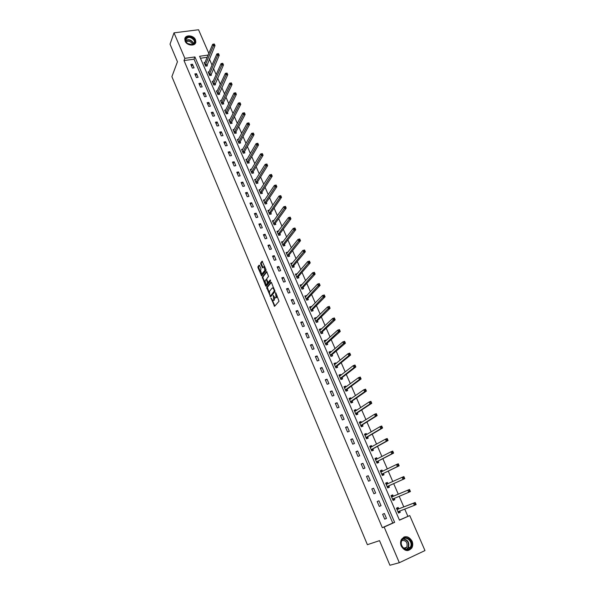 <?xml version="1.0" encoding="UTF-8"?>
<svg xmlns="http://www.w3.org/2000/svg" width="595" height="595" viewBox="0 0 595 595"><rect width="100%" height="100%" fill="white"/><g stroke="black" fill="none" stroke-linecap="round" stroke-linejoin="round"><path stroke-width="0.89" d="M270.978 298.028L274.578 306.328L279.018 301.241L275.879 292.941L275.507 292.666L276.073 297.418L275.701 297.85L275.121 297.998L273.231 295.365L273.797 300.081L273.432 300.512L272.86 300.654L270.978 298.028M195.48 39.791L195.822 41.977C195.524 46.529 186.882 45.882 185.119 41.152L184.785 39.01C185.067 34.413 193.717 35.068 195.48 39.791M412.06 541.123C413.042 543.577 412.96 545.853 411.822 547.958C408.14 551.915 404.615 551.305 401.253 546.136C400.301 543.726 400.361 541.487 401.447 539.42C405.113 535.366 408.653 535.931 412.06 541.123M259.606 265.526L259.093 265.169L257.94 266.709L257.985 267.676L261.622 275.961L266.024 270.465L265.972 269.483L262.097 261.16L260.677 263.057L260.722 264.039L262.484 267.839L263.875 266.709L264.894 270.457L261.636 274.191L260.617 270.472L261.019 268.903L259.606 265.526M399.423 520.045L409.762 515.582L424.971 550.568L399.327 562.714L389.918 565.25L379.536 540.647L367.383 544.685L171.888 76.643L177.451 61.761L170.029 44.164L174.015 32.844L198.552 29.75L208.838 53.401M399.327 562.714L384.154 527.036L394.634 522.351L194.922 56.934L184.867 58.355L174.015 32.844M382.325 527.691L392.774 523.02L194.037 59.158L184.011 60.578L382.325 527.691L384.154 527.036M184.011 60.578L184.867 58.355M266.672 287.519L270.591 296.846L274.964 291.639L271.513 282.588L270.978 282.209L266.672 287.519L267.348 287.325L269.275 292.77M265.779 284.447L266.337 285.771L265.66 285.957L262.291 277.077L266.523 271.647M268.814 282.104L267.795 281.859L266.843 279.598L266.798 278.624L268.538 276.422L266.709 271.595M268.323 282.238L270.145 279.97M265.66 285.957L266.181 286.336L270.546 280.922L270.279 279.933M386.467 518.409L384.37 513.5L382.63 514.259L384.727 519.175L386.467 518.409L384.69 519.078M381.031 505.668L378.948 500.804L377.208 501.548L379.29 506.427L381.031 505.668L379.275 506.39M375.631 493.039L373.571 488.205L371.83 488.934L373.898 493.776L375.631 493.039M370.276 480.5L368.231 475.71L366.498 476.424L368.543 481.221L370.276 480.5M364.966 468.064L362.935 463.312L361.202 464.003L363.233 468.771L364.966 468.064M359.7 455.725L357.684 451.003L355.951 451.687L357.967 456.417L359.7 455.725M354.471 443.483L352.471 438.798L350.738 439.467L352.738 444.16L354.471 443.483M349.28 431.338L347.294 426.689L345.569 427.336L347.547 431.992L349.28 431.338M344.133 419.282L342.162 414.67L340.437 415.31L342.4 419.921L344.133 419.282M339.024 407.322L337.067 402.741L335.342 403.365L337.298 407.947L339.024 407.322M333.951 395.452L332.017 390.908L330.292 391.517L332.226 396.062L333.951 395.452M328.923 383.671L326.997 379.164L325.272 379.759L327.198 384.273L328.923 383.671M323.933 371.979L322.021 367.509L320.296 368.089L322.207 372.567L323.933 371.979M318.98 360.384L317.083 355.944L315.357 356.509L317.254 360.949L318.98 360.384M314.063 348.871L312.182 344.46L310.456 345.018L312.338 349.429L314.063 348.871M309.177 337.439L307.31 333.074L305.592 333.609L307.459 337.982L309.177 337.439M304.335 326.105L302.483 321.761L300.765 322.289L302.617 326.633L304.335 326.105M299.53 314.844L297.693 310.538L295.975 311.051L297.812 315.365L299.53 314.844M294.756 303.673L292.933 299.397L291.215 299.895L293.045 304.179L294.756 303.673M290.025 292.584L288.211 288.344L286.5 288.828L288.307 293.075L290.025 292.584M285.325 281.576L283.525 277.367L281.814 277.835L283.607 282.052L285.325 281.576M280.654 270.651L278.869 266.471L277.158 266.932L278.943 271.119L280.654 270.651M276.021 259.807L274.25 255.657L272.54 256.103L274.317 260.26L276.021 259.807M271.424 249.037L269.661 244.917L267.958 245.356L269.721 249.476L271.424 249.037M266.858 238.35L265.11 234.259L263.407 234.683L265.154 238.781L266.858 238.35M262.328 227.736L260.595 223.683L258.892 224.092L260.625 228.153L262.328 227.736M257.828 217.205L256.11 213.174L254.407 213.575L256.125 217.606L257.828 217.205M253.366 206.748L251.655 202.746L249.952 203.133L251.663 207.142L253.366 206.748M248.926 196.365L247.23 192.393L245.534 192.765L247.23 196.744L248.926 196.365M244.523 186.056L242.842 182.107L241.146 182.479L242.827 186.428L244.523 186.056M240.157 175.823L238.483 171.903L236.788 172.26L238.461 176.179L240.157 175.823M235.813 165.655L234.155 161.766L232.459 162.108L234.125 166.005L235.813 165.655M231.507 155.563L229.856 151.703L228.168 152.037L229.811 155.905L231.507 155.563M227.223 145.544L225.587 141.714L223.899 142.034L225.535 145.872L227.223 145.544M222.976 135.601L221.347 131.792L219.667 132.097L221.288 135.913L222.976 135.601M218.759 125.716L217.138 121.938L215.457 122.235L217.071 126.021L218.759 125.716M214.564 115.906L212.965 112.15L211.285 112.44L212.884 116.204L214.564 115.906M210.407 106.163L208.815 102.437L207.134 102.719L208.726 106.446L210.407 106.163M206.272 96.487L204.695 92.783L203.014 93.058L204.598 96.762L206.272 96.487M202.166 86.877L200.597 83.203L198.923 83.464L200.493 87.145L202.166 86.877M198.098 77.335L196.536 73.683L194.863 73.936L196.417 77.595L198.098 77.335M194.044 67.86L192.497 64.238L190.824 64.476L192.378 68.105L194.044 67.86M407.858 516.274L404.719 509.045M403.789 506.91L399.171 496.26M398.278 494.207L393.682 483.609M392.782 481.548L388.245 471.091M387.33 468.979L382.853 458.663M381.916 456.514L377.498 446.339M376.546 444.145L372.195 434.105M371.221 431.873L366.922 421.974M365.94 419.691L361.701 409.925M360.689 407.612L356.509 397.981M355.49 395.623L351.362 386.125M350.329 383.723L346.26 374.359M345.204 371.92L341.188 362.682M340.117 360.206L336.16 351.095M335.074 348.581L331.17 339.596M330.061 337.045L326.216 328.18M325.093 325.599L321.3 316.852M320.162 314.234L316.421 305.614M315.268 302.952L311.579 294.451M310.412 291.758L306.767 283.376M305.585 280.654L302 272.384M300.802 269.624L297.262 261.473M296.05 258.676L292.562 250.636M291.334 247.817L287.891 239.882M286.656 237.033L283.257 229.209M282.008 226.323L278.661 218.61M277.389 215.695L274.094 208.094M272.815 205.149L269.557 197.652M268.271 194.669L265.058 187.276M263.756 184.272L260.588 176.983M259.271 173.948L256.155 166.764M254.824 163.699L251.745 156.611M250.406 153.525L247.371 146.534M246.018 143.417L243.028 136.53M241.667 133.384L238.721 126.594M237.346 123.425L234.437 116.732M233.047 113.533L230.183 106.929M228.785 103.709L225.959 97.201M224.553 93.958L221.771 87.539M220.351 84.274L217.606 77.952M216.171 74.658L213.471 68.418M212.028 65.1L209.358 58.957M207.209 57.284L200.433 58.25M398.717 508.755L398.152 507.446L396.441 508.197L398.538 513.061L400.249 512.31L399.684 510.993M393.28 496.185L392.715 494.884L391.012 495.62L393.094 500.447L394.805 499.703L394.24 498.402M387.888 483.705L387.33 482.419L385.62 483.133L387.687 487.922L389.398 487.201L388.84 485.907M380.473 471.21L382.533 471.322L381.983 470.05L380.279 470.749L382.325 475.502L384.035 474.795L383.478 473.508M377.2 458.983L376.68 457.771L374.976 458.462L377.007 463.178L378.718 462.486L378.167 461.214M371.905 446.733L371.414 445.596L369.711 446.265L371.734 450.943L373.437 450.266L372.887 449.009M366.654 434.581L366.193 433.51L364.49 434.164L366.49 438.812L368.193 438.151L367.658 436.894M361.44 422.524L361.009 421.52L359.306 422.16L361.299 426.771L363.002 426.124L362.459 424.875M356.271 410.557L355.87 409.62L354.166 410.245L356.137 414.819L357.84 414.187L357.305 412.952M351.139 398.687L350.76 397.81L349.064 398.427L351.02 402.964L352.723 402.339L352.195 401.119M346.045 386.899L345.695 386.096L343.999 386.69L345.94 391.19L347.644 390.588L347.116 389.375M340.995 375.207L340.675 374.463L338.971 375.043L340.905 379.513L342.601 378.926L342.08 377.721M335.982 363.605L335.684 362.92L333.988 363.486L335.9 367.926L337.596 367.346L337.082 366.156M330.999 352.084L330.731 351.466L329.035 352.017L330.939 356.42L332.627 355.862L332.122 354.672M326.06 340.66L325.815 340.095L324.126 340.637L326.008 345.003L327.704 344.453L327.191 343.278M321.159 329.31L320.936 328.804L319.247 329.34L321.122 333.676L322.81 333.141L322.304 331.965M316.287 318.05L316.101 317.604L314.405 318.124L316.265 322.423L317.953 321.902L317.455 320.742M311.46 306.879L311.289 306.485L309.601 306.99L311.445 311.259L313.134 310.754L312.635 309.601M306.663 295.782L304.833 295.938L306.663 300.185L308.351 299.687L307.86 298.541M301.903 284.774L300.103 284.975L301.918 289.185L303.606 288.701L303.115 287.563M297.18 273.841L295.403 274.087L297.203 278.267L298.891 277.791L298.4 276.668M292.495 262.99L290.739 263.28L292.532 267.423L294.213 266.969L293.729 265.846M287.839 252.221L286.106 252.548L287.883 256.668L289.564 256.222L289.088 255.106M283.213 241.525L281.509 241.897L283.272 245.98L284.953 245.549L284.477 244.448M278.631 230.912L276.95 231.321L278.698 235.375L280.379 234.958L279.903 233.865M274.035 220.433L272.413 220.819L274.154 224.851L275.835 224.441L275.359 223.356M269.468 210.035L267.914 210.399L269.647 214.401L271.32 213.999L270.851 212.921M264.939 199.704L263.451 200.046L265.162 204.018L266.835 203.631L266.374 202.56M260.446 189.455L259.018 189.775L260.722 193.717L262.388 193.338L261.926 192.274M255.991 179.274L254.615 179.571L256.304 183.483L257.97 183.119L257.516 182.063M251.573 169.159L250.242 169.441L251.916 173.331L253.589 172.974L253.135 171.925M247.185 159.118L245.899 159.378L247.565 163.238L249.231 162.896L248.784 161.855M242.827 149.144L241.592 149.39L243.243 153.227L244.909 152.893L244.463 151.859M238.506 139.245L237.308 139.475L238.952 143.276L240.611 142.956L240.172 141.93M234.222 129.405L233.062 129.621L234.69 133.406L236.349 133.094L235.91 132.075M229.96 119.64L228.837 119.84L230.458 123.596L232.117 123.299L231.678 122.28M225.736 109.941L224.642 110.127L226.256 113.853L227.907 113.563L227.476 112.559M221.541 100.302L220.485 100.481L222.076 104.185L223.735 103.902L223.304 102.905M217.376 90.737L216.349 90.901L217.934 94.583L219.585 94.308L219.161 93.318M213.241 81.232L212.244 81.389L213.813 85.04L215.472 84.78L215.04 83.791M209.135 71.794L208.161 71.936L209.73 75.565L211.381 75.312L210.957 74.338M205.059 62.416L204.115 62.549L205.669 66.157L207.313 65.911L206.896 64.944M208.138 55.075L199.585 56.28L399.476 520.179L409.762 515.582M392.774 523.02L394.634 522.351M194.037 59.158L194.922 56.934M400.249 512.31L398.501 512.972M394.805 499.703L393.079 500.41M373.571 488.205L371.853 488.993M387.33 482.419L385.642 483.185M368.231 475.71L366.55 476.543M381.983 470.05L380.324 470.861M362.935 463.312L361.277 464.189M376.68 457.771L375.051 458.633M357.684 451.003L356.048 451.932M371.414 445.596L369.807 446.495M352.471 438.798L350.864 439.764M366.193 433.51L364.616 434.454M347.294 426.689L345.717 427.701M361.009 421.52L359.454 422.502M342.162 414.67L340.615 415.727M355.87 409.62L354.337 410.647M337.067 402.741L335.543 403.841M350.76 397.81L349.258 398.873M332.017 390.908L330.515 392.046M345.695 386.096L344.215 387.196M326.997 379.164L325.524 380.346M340.675 374.463L339.217 375.601M322.021 367.509L320.571 368.729M335.684 362.92L334.249 364.095M317.083 355.944L315.655 357.201M330.731 351.466L329.325 352.679M312.182 344.46L310.776 345.762M325.815 340.095L324.431 341.344M307.31 333.074L305.934 334.405M320.936 328.804L319.575 330.099M302.483 321.761L301.13 323.137M316.101 317.604L314.755 318.935M297.693 310.538L296.362 311.951M311.289 306.485L309.973 307.846L310.709 307.645M292.933 299.397L291.624 300.847M306.522 295.455L305.25 296.823L305.867 296.637M288.211 288.344L286.924 289.825M301.784 284.492L300.564 285.868M283.525 277.367L282.261 278.884M297.084 273.618L295.908 274.994M278.869 266.471L277.627 268.025M292.42 262.826L291.282 264.202M274.25 255.657L273.031 257.241M287.787 252.109L286.693 253.492M269.661 244.917L268.464 246.538M283.19 241.466L282.127 242.857M265.11 234.259L263.935 235.917M278.624 230.905L277.419 232.414M260.595 223.683L259.435 225.371M256.11 213.174L254.972 214.892M251.655 202.746L250.54 204.494M247.23 192.393L246.137 194.171M242.842 182.107L241.763 183.922M238.483 171.903L237.42 173.747M234.155 161.766L233.114 163.64M229.856 151.703L228.837 153.607M225.587 141.714L224.583 143.64M221.347 131.792L220.366 133.749M217.138 121.938L216.178 123.924M212.965 112.15L212.013 114.166M208.815 102.437L207.886 104.475M204.695 92.783L203.78 94.858M200.597 83.203L199.704 85.301M196.536 73.683L195.658 75.81M192.497 64.238L191.642 66.38M274.6 297.597L274.109 300.311M277.017 295.633L276.385 297.656M272.48 300.401L274.868 305.994M271.387 282.357L267.348 287.325M274.302 289.192L273.834 289.326L272.726 287.928L272.131 288.084L269.528 291.23L269.676 294.324L270.874 296.503M271.008 295.425L274.288 291.007L273.834 289.326M274.288 291.007L274.972 290.806L271.127 295.388M273.797 287.995L272.815 287.891M264.79 282.104L263.012 277.858L262.336 278.043M266.932 271.803L262.96 276.891L263.012 277.858M269 282.052L270.494 280.193M265.006 280.877L266.039 284.611L266.523 284.477L267.512 283.25L266.508 280.014L265.987 279.635L265.006 280.877M268.211 282.305L267.192 284.291M266.768 279.39L266.173 279.591L266.776 279.419M265.787 269.044L265.571 270.279L262.789 273.864M264.79 266.672L264.068 266.657M262.514 261.331L261.354 262.878L261.398 263.86L262.93 267.438M261.413 274.057L262.068 275.559M259.502 265.34L258.609 266.53L258.661 267.497L260.402 271.655M398.338 512.607L399.699 510.964M396.597 508.561L397.296 508.256L396.582 508.532M397.973 511.752L414.395 505.341L413.473 503.244L415.228 502.47L398.955 508.792L397.296 508.256M414.797 503.444L415.161 504.277L415.868 503.972L415.496 503.132L413.473 503.244L397.006 509.513M415.496 503.132L416.143 504.567L414.395 505.341L415.161 504.277M415.868 503.972L416.143 504.567M401.937 539.925C405.381 533.76 414.618 541.651 410.795 547.497C407.382 553.744 398.04 545.764 401.937 539.925M410.275 547.274L410.297 547.236C413.778 541.807 405.247 534.578 402.071 540.267L401.997 540.401C398.59 545.853 407.166 552.978 410.275 547.274M401.975 540.431C406.229 540.386 407.835 542.67 406.794 547.274L404.667 548.873M407.895 550.576L411.48 548.025C414.827 542.923 408.75 534.6 403.641 537.248M404.459 548.769L404.645 547.913M194.647 40.244C195.405 42.52 194.632 44.023 192.326 44.766L187.202 43.398L185.685 41.419C183.275 36.288 192.661 35.083 194.647 40.244M185.938 41.605L187.336 43.435L192.081 44.699L194.505 42.26L194.23 40.512C190.779 36.578 187.931 36.369 185.662 39.887L185.938 41.605M186.094 41.933C188.429 40.631 190.452 41.226 192.163 43.703L192.386 44.618M195.398 43.234L195.309 40.155C191.53 35.529 188.035 35.053 184.829 38.72M392.908 500.023L394.306 498.275M391.183 496.014L391.874 495.717L391.175 496.007M392.529 499.138L408.683 492.303L407.776 490.221L409.531 489.469L393.518 496.208L391.874 495.717M409.085 490.406L409.449 491.239L410.156 490.935L409.791 490.102L407.776 490.221L391.57 496.922M409.791 490.102L410.438 491.544L408.683 492.303L409.449 491.239M410.156 490.935L410.438 491.544M387.531 487.558L388.981 485.721L404.779 478.633L403.031 479.369L402.123 477.309L386.177 484.427M387.524 487.543L388.223 487.245M385.805 483.564L387.962 483.728L386.252 484.449L387.962 483.728M403.425 477.48L402.123 477.309L403.879 476.573L404.779 478.633L404.124 477.183L403.425 477.48L403.789 478.306L404.488 478.008M387.129 486.628L403.031 479.369L403.789 478.306M403.879 476.573L404.124 477.183M382.198 475.197L383.619 473.315L399.163 465.818L397.415 466.547L396.523 464.494L380.83 472.028M382.183 475.16L382.875 474.87M397.81 464.65L396.523 464.494L398.271 463.773L399.163 465.818L398.509 464.368L397.81 464.65L398.167 465.476L398.866 465.186M381.774 474.215L397.415 466.547L398.167 465.476M398.271 463.773L398.509 464.368M376.903 462.932L378.301 461.013L393.6 453.115L391.845 453.821L390.96 451.791L375.519 459.734M376.88 462.873L377.572 462.59M375.185 458.953L377.133 459.013M392.239 451.932L390.96 451.791L392.707 451.084L393.6 453.115L392.938 451.65L392.239 451.932L392.596 452.743L393.295 452.46M376.457 461.899L391.845 453.821L392.596 452.743M392.707 451.084L392.938 451.65M371.652 450.765L373.028 448.809L388.074 440.508L386.326 441.2L385.441 439.184L370.254 447.529M371.615 450.675L372.314 450.4M369.934 446.793L371.771 446.808M386.713 439.318L385.441 439.184L387.189 438.5L388.074 440.508L387.412 439.043L386.713 439.318L387.062 440.122L387.762 439.846M371.183 449.679L386.326 441.2L387.062 440.122M387.189 438.5L387.412 439.043M366.438 438.686L367.784 436.693L382.592 428.006L380.845 428.675L379.974 426.682L365.033 435.421M366.394 438.582L367.085 438.307M364.728 434.722L366.461 434.7M381.231 426.801L379.974 426.682L381.715 426.005L382.592 428.006L381.93 426.526L381.231 426.801L381.581 427.597L382.28 427.329M365.955 437.556L380.845 428.675L381.581 427.597M381.715 426.005L381.93 426.526M361.269 426.704L362.593 424.666L377.156 415.6L375.408 416.255L374.545 414.276L359.841 423.402M361.21 426.578L361.909 426.31M359.558 422.748L361.187 422.681M375.787 414.38L374.545 414.276L376.293 413.622L377.156 415.6L376.486 414.12L375.787 414.38L376.137 415.176L376.836 414.908M360.756 425.522L375.408 416.255L376.137 415.176M376.293 413.622L376.486 414.12M356.137 414.812L357.431 412.744L371.763 403.291L370.016 403.931L369.16 401.967L354.694 411.48M356.07 414.663L356.762 414.403M354.434 410.862L355.959 410.766M370.395 402.064L369.16 401.967L370.901 401.328L371.763 403.291L371.094 401.804L370.395 402.064L370.737 402.852L371.436 402.592M355.609 413.585L370.016 403.931L370.737 402.852M370.901 401.328L371.094 401.804M351.236 402.882L352.314 400.904L366.416 391.079L364.668 391.711L363.813 389.762L349.592 399.647M350.968 402.837L351.66 402.584M349.339 399.066L350.775 398.947M365.04 389.844L363.813 389.762L365.561 389.137L366.416 391.079L365.739 389.591L365.04 389.844L365.382 390.625L366.081 390.372M350.492 401.737L364.668 391.711L365.382 390.625M365.561 389.137L365.739 389.591M346.327 391.056L347.242 389.152L361.106 378.97L359.365 379.58L358.517 377.647L344.52 387.903M345.903 391.108L346.595 390.856M344.289 387.36L345.628 387.219M359.73 377.713L358.517 377.647L360.258 377.037L361.106 378.97L360.429 377.475L359.73 377.713L360.072 378.494L360.771 378.249M345.42 389.978L359.365 379.58L360.072 378.494M360.258 377.037L360.429 377.475M341.426 379.335L342.199 377.498L355.84 366.951L354.099 367.546L353.259 365.628L339.492 376.248M340.883 379.461L341.575 379.223M339.276 375.75L340.519 375.579M354.464 365.687L353.259 365.628L354.999 365.033L355.84 366.951L355.163 365.449L354.464 365.687L354.799 366.453L355.498 366.215M340.385 378.308L354.099 367.546L354.799 366.453M354.999 365.033L355.163 365.449M336.539 367.71L337.194 365.925L350.611 355.029L348.871 355.609L348.038 353.705L334.502 364.683M335.892 367.903L336.584 367.673M334.301 364.222L335.454 364.036M349.235 353.75L348.038 353.705L349.778 353.125L350.611 355.029L349.934 353.519L349.235 353.75L349.57 354.516L350.269 354.278M335.387 366.728L348.871 355.609L349.57 354.516M349.778 353.125L349.934 353.519M329.362 352.776L330.426 352.582M344.051 341.909L344.379 342.668L345.078 342.437L344.743 341.686L342.861 341.872L344.602 341.307L345.427 343.196L343.687 343.761L342.861 341.872L329.548 353.207M331.638 356.189L332.233 354.442L345.427 343.196L345.078 342.437M330.426 355.23L344.379 342.668M344.602 341.307L344.743 341.686M324.461 341.418L325.443 341.218M338.905 330.158L339.232 330.909L339.931 330.686L339.596 329.935L337.722 330.136L339.462 329.585L340.281 331.452L338.548 332.01L337.722 330.136L324.632 341.813M326.737 344.765L327.31 343.047L340.281 331.452L339.931 330.686M325.502 343.821L339.232 330.909M319.597 330.151L320.497 329.942M333.795 318.496L334.122 319.24L334.821 319.032L334.494 318.28L332.627 318.481L334.36 317.946L335.178 319.805L333.438 320.341L332.627 318.481L319.753 330.508M321.873 333.438L322.416 331.735L335.178 319.805L334.821 319.032M320.616 332.501L334.122 319.24M314.77 318.957L315.581 318.749M328.73 306.931L329.05 307.667L329.749 307.459L329.422 306.722L327.57 306.923L329.303 306.403L330.113 308.247L328.373 308.768L327.57 306.923L314.911 319.284M317.038 322.185L317.566 320.504L330.113 308.247L329.749 307.459M315.767 321.263L329.05 307.667M323.702 295.447L324.022 296.184L324.714 295.975L324.394 295.246L322.55 295.455L324.282 294.942L325.086 296.771L323.353 297.284L322.55 295.455L310.099 308.143M312.249 311.021L312.747 309.355L325.086 296.771L324.714 295.975M310.947 310.107L324.022 296.184M318.712 284.053L319.032 284.782L319.723 284.581L319.403 283.852L317.566 284.068L319.299 283.577L320.095 285.392L318.362 285.89L317.566 284.068L305.332 297.084M307.481 299.94L307.965 298.296L320.095 285.392L319.723 284.581M306.172 299.04L319.032 284.782M300.497 285.883L301.055 285.726M313.758 272.748L314.078 273.469L314.77 273.276L314.45 272.555L312.628 272.77L314.353 272.294L315.142 274.094L313.416 274.578L312.628 272.77L300.594 286.106M302.758 288.939L303.219 287.318L315.142 274.094L314.77 273.276M301.427 288.047L314.078 273.469M295.804 275.024L296.28 274.89M308.842 261.525L309.162 262.246L309.854 262.053L309.534 261.339L307.719 261.562L309.445 261.093L310.233 262.886L308.5 263.354L307.719 261.562L295.886 275.21M298.065 278.021L298.504 276.415L310.233 262.886L309.854 262.053M296.719 277.136L309.162 262.246M291.156 264.239L291.55 264.128M303.971 250.391L304.276 251.097L304.967 250.919L304.662 250.205L302.848 250.436L304.58 249.982L305.354 251.759L303.629 252.213L302.848 250.436L291.223 264.396M293.402 267.185L293.826 265.593L305.354 251.759L304.967 250.919M292.048 266.307L304.276 251.097M299.129 239.339L299.434 240.045L300.125 239.867L299.821 239.16L298.021 239.391L299.746 238.952L300.512 240.715L298.787 241.154L298.021 239.391L286.589 253.656M288.776 256.43L289.185 254.853L300.512 240.715L300.125 239.867M287.407 255.553L299.434 240.045M294.324 228.368L294.629 229.068L295.321 228.897L295.016 228.197L293.223 228.435L294.949 228.004L295.715 229.752L293.989 230.183L293.223 228.435L281.985 242.998M284.179 245.75L284.574 244.188L295.715 229.752L295.321 228.897M282.796 244.88L294.629 229.068M277.389 232.355L288.463 217.554L290.182 217.138L290.948 218.871L289.222 219.295L288.463 217.554L290.546 218.008L290.241 217.316L289.557 217.48M279.62 235.144L279.992 233.597L290.948 218.871L290.546 218.008M278.222 234.281L289.862 218.179M284.819 206.673L285.124 207.365L285.816 207.201L285.511 206.51L283.741 206.755L285.459 206.353L286.21 208.071L284.492 208.481L283.741 206.755L272.882 221.905M275.091 224.62L275.455 223.088L286.21 208.071L285.816 207.201M273.685 223.765L285.124 207.365M269.178 213.315L279.799 197.748L279.048 196.038L268.449 211.456M280.126 195.948L279.048 196.038L280.766 195.643L281.517 197.354L279.799 197.748L281.115 196.476L280.81 195.792L280.126 195.948L280.424 196.633M270.599 214.17L270.941 212.653L281.517 197.354L281.115 196.476M275.463 185.298L275.76 185.982L276.444 185.826L276.147 185.149L274.392 185.402L276.11 185.023L276.853 186.718L275.135 187.098L274.392 185.402L263.912 201.117M266.129 203.795L266.463 202.293L276.853 186.718L276.444 185.826M264.701 202.947L275.76 185.982M270.829 174.729L271.127 175.406L271.811 175.257L271.521 174.58L269.773 174.841L271.484 174.469L272.227 176.157L270.509 176.529L269.773 174.841L259.472 190.839M261.696 193.494L262.016 191.999L272.227 176.157L271.811 175.257M260.26 192.654L271.127 175.406M266.233 164.242L266.53 164.912L267.214 164.763L266.924 164.094L265.184 164.361L266.895 164.004L267.631 165.67L265.92 166.035L265.184 164.361L255.069 180.627M257.293 183.267L257.598 181.787L267.631 165.67L267.214 164.763M255.85 182.427L266.53 164.912M261.674 153.822L261.964 154.492L262.655 154.35L262.358 153.689L260.632 153.949L262.343 153.607L263.072 155.265L261.361 155.615L260.632 153.949L250.696 170.49M252.92 173.115L253.217 171.643L263.072 155.265L262.655 154.35M251.469 172.275L261.964 154.492M257.144 143.484L257.434 144.146L258.118 144.012L257.828 143.35L256.11 143.618L257.821 143.283L258.542 144.935L256.832 145.269L256.11 143.618L246.352 160.419M248.576 163.03L248.859 161.572L258.542 144.935L258.118 144.012M247.118 162.197L257.434 144.146M252.652 133.221L252.942 133.875L253.626 133.749L253.336 133.094L251.626 133.362L253.329 133.042L254.05 134.678L252.339 135.006L251.626 133.362L242.039 150.423M244.27 153.019L244.538 151.576L254.05 134.678L253.626 133.749M242.797 152.194L252.942 133.875M248.189 123.031L248.472 123.686L249.156 123.559L248.874 122.905L247.17 123.187L248.874 122.875L249.588 124.496L247.877 124.809L247.17 123.187L237.755 140.502M239.986 143.083L240.246 141.64L249.588 124.496L249.156 123.559M238.506 142.25L248.472 123.686M243.757 112.916L242.745 113.072L244.448 112.775L243.757 112.916L244.039 113.563L244.724 113.437L244.441 112.797L245.155 114.389L243.452 114.694L242.745 113.072L233.5 130.64M235.732 133.206L235.984 131.785L245.155 114.389L244.724 113.437M234.251 132.38L244.039 113.563M239.361 102.868L238.35 103.039L240.053 102.749L239.361 102.868L239.644 103.515L240.321 103.396L240.038 102.757L240.759 104.348L239.056 104.646L238.35 103.039L229.276 120.852M231.507 123.403L231.753 121.99L240.759 104.348L240.321 103.396M230.02 122.585L239.644 103.515M235.672 92.79L234.995 92.902L235.27 93.534L235.955 93.422L235.694 92.798L236.393 94.389L234.69 94.665L233.991 93.073L225.081 111.131M227.32 113.667L227.543 112.269L236.393 94.389L235.955 93.422M225.817 112.849L235.27 93.534M233.991 93.073L234.995 92.902M231.336 82.891L230.659 82.995L230.934 83.627L231.611 83.523L231.366 82.913L232.057 84.49L230.354 84.765L229.663 83.181L220.909 101.477M223.147 104.006L223.37 102.608L232.057 84.49L231.611 83.523M221.645 103.188L230.934 83.627M229.663 83.181L230.659 82.995M227.03 73.066L226.353 73.17L226.628 73.795L227.305 73.691L227.03 73.066L227.751 74.665L226.055 74.925L225.364 73.356L216.773 91.89M219.012 94.404L227.751 74.665L227.305 73.691M217.502 93.586L226.628 73.795M225.364 73.356L226.353 73.17M222.753 63.308L222.076 63.405L222.351 64.029L223.028 63.933L222.753 63.308L223.475 64.915L221.779 65.16L221.095 63.605L212.668 82.37M214.907 84.869L223.475 64.915L223.028 63.933M213.389 84.051L222.351 64.029M221.095 63.605L222.076 63.405M218.506 53.617L217.829 53.714L218.105 54.331L218.782 54.234L218.506 53.617L219.228 55.231L217.539 55.469L216.863 53.922L208.585 72.917M210.823 75.401L219.228 55.231L218.782 54.234M209.306 74.583L218.105 54.331M216.863 53.922L217.829 53.714M214.289 44L213.612 44.09L213.888 44.707L214.564 44.61L214.289 44L215.018 45.607L213.322 45.837L212.653 44.305L204.531 63.524M206.77 65.993L215.018 45.607L214.564 44.61M205.245 65.182L213.888 44.707M212.653 44.305L213.612 44.09M271.461 298.578L271.015 298.705M275.998 293.223L275.537 293.35M273.715 295.916L273.261 296.05M274.474 299.887L273.797 300.081M274.117 296.853L273.655 296.987M276.749 297.225L276.073 297.418M276.4 294.168L275.939 294.294M274.719 305.733L274.042 305.927M270.74 296.258L270.063 296.451M267.393 288.292L266.724 288.478M274.719 290.189L274.258 290.315M262.96 276.891L262.291 277.077M268.189 283.064L267.512 283.25M267.958 282.142L267.46 282.275M266.969 279.888L266.508 280.014M265.571 270.279L264.894 270.457M262.826 267.237L262.15 267.423M261.398 263.86L260.722 264.039M261.354 262.878L260.677 263.057M261.956 275.351L261.287 275.537M258.661 267.497L257.985 267.676M258.609 266.53L257.94 266.709M399.163 511.172L398.003 511.685M398.955 508.792L397.244 509.543M403.447 538.847C408.14 539.91 409.754 542.908 408.282 547.831L406.802 549.364M406.355 549.349L407.932 547.817C409.382 542.915 407.768 540.007 403.09 539.1M185.655 40.557C188.63 38.972 191.181 39.739 193.316 42.862L193.598 43.948M193.368 44.134L193.092 43.1C191.04 40.096 188.578 39.344 185.707 40.862M394.269 498.335L392.566 499.071M393.518 496.208L391.808 496.944M388.87 485.84L387.166 486.561M388.981 485.721L387.271 486.442M383.515 473.441L381.804 474.148M383.619 473.315L381.916 474.022M381.819 471.671L380.904 472.051M378.197 461.14L376.494 461.832M378.301 461.013L376.598 461.705M376.181 459.511L375.594 459.749M372.924 448.935L371.213 449.604M373.028 448.809L371.317 449.478M370.752 447.373L370.328 447.544M367.688 436.819L365.985 437.481M367.784 436.693L366.081 437.355M362.489 424.8L360.786 425.447M362.593 424.666L360.89 425.313M357.335 412.878L355.632 413.51M357.431 412.744L355.736 413.369M352.218 401.045L350.522 401.655M352.314 400.904L350.619 401.521M347.145 389.294L345.442 389.896M347.242 389.152L345.539 389.755M342.103 377.639L340.407 378.227M342.199 377.498L340.504 378.085M337.105 366.074L335.409 366.646M337.194 365.925L335.498 366.498M332.144 354.59L330.448 355.148M332.233 354.442L330.537 354.999M327.22 343.196L325.524 343.739M327.31 343.047L325.614 343.59M322.326 331.884L320.638 332.419M322.416 331.735L320.727 332.263M317.477 320.66L315.789 321.181M317.566 320.504L315.871 321.025M312.665 309.519L310.969 310.025M312.747 309.355L311.059 309.869M307.883 298.459L306.194 298.95M307.965 298.296L306.276 298.787M303.138 287.482L301.449 287.958M303.219 287.318L301.531 287.794M298.422 276.578L296.741 277.047M298.504 276.415L296.816 276.883M293.752 265.764L292.063 266.218M293.826 265.593L292.145 266.047M289.103 255.017L287.422 255.463M289.185 254.853L287.504 255.292M284.499 244.359L282.818 244.79M284.574 244.188L282.893 244.619M279.925 233.775L278.244 234.192M279.992 233.597L278.319 234.021M275.381 223.266L273.707 223.675M275.455 223.088L273.774 223.497M270.874 212.832L269.193 213.226M270.941 212.653L269.267 213.047M266.396 202.471L264.723 202.858M266.463 202.293L264.79 202.672M261.949 192.185L260.275 192.557M262.016 191.999L260.342 192.378M257.531 181.973L255.865 182.338M257.598 181.787L255.932 182.152M253.15 171.829L251.484 172.186M253.217 171.643L251.544 172M248.799 161.766L247.133 162.108M248.859 161.572L247.193 161.914M244.478 151.762L242.812 152.097M244.538 151.576L242.872 151.904M240.187 141.833L238.521 142.153M240.246 141.64L238.58 141.967M235.925 131.978L234.266 132.283M235.984 131.785L234.318 132.09M231.693 122.183L230.034 122.488M231.753 121.99L230.094 122.287M227.491 112.462L225.832 112.752M227.543 112.269L225.892 112.552M223.318 102.809L221.66 103.084M223.37 102.608L221.719 102.89M219.168 93.222L217.517 93.489M219.228 93.013L217.569 93.289M215.055 83.694L213.404 83.954M215.107 83.493L213.456 83.754M210.965 74.234L209.321 74.487M211.017 74.033L209.366 74.278M206.904 64.84L205.26 65.086M206.956 64.632L205.312 64.877M273.403 287.735L272.726 287.928M264.552 266.53L263.875 266.709M406.794 547.274L403.641 548.218M410.297 547.236L408.282 547.831L406.72 549.364M408.705 548.835L406.928 549.356M194.03 43.472L194.505 42.26"/></g></svg>

